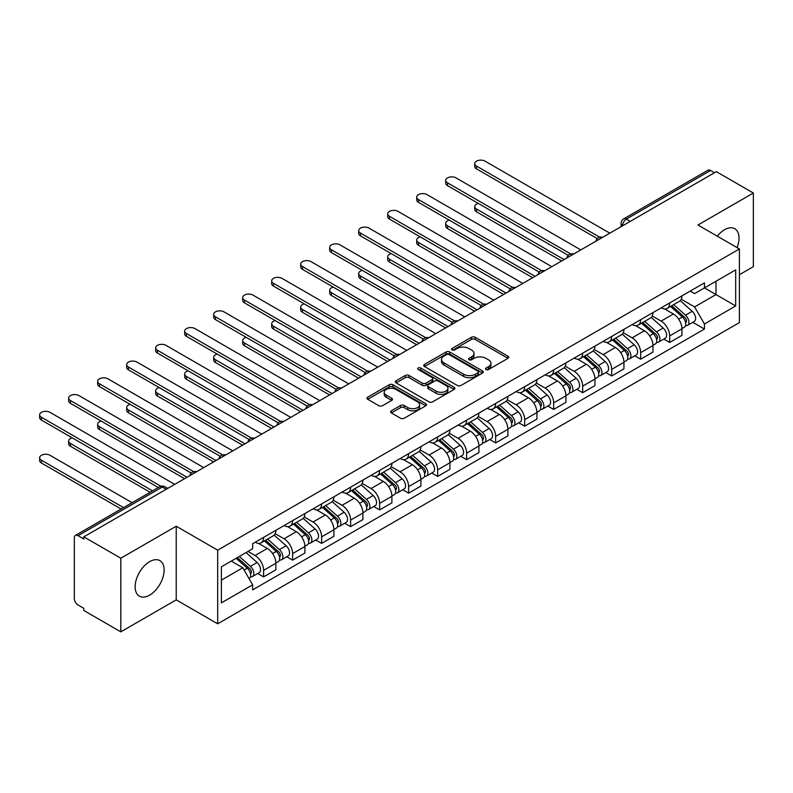 <?xml version="1.0" encoding="UTF-8"?>
<svg xmlns="http://www.w3.org/2000/svg" width="793" height="793" viewBox="0 0 793 793"><rect width="100%" height="100%" fill="white"/><g stroke="black" fill="none" stroke-linecap="round" stroke-linejoin="round"><path stroke-width="1.19" d="M486.03 369.528A1.804 1.041 0 0 0 488.587 369.528L507.976 358.337A2.577 1.487 0 0 0 508.739 357.286A2.577 1.487 0 0 0 507.976 356.226L475.126 337.263A2.577 1.487 0 0 0 471.478 337.263L452.089 348.464A1.804 1.041 0 0 0 451.564 349.198A1.804 1.041 0 0 0 452.089 349.931A1.804 1.041 0 0 0 454.647 349.931L457.155 348.484A8.257 4.768 0 0 1 468.832 348.484L471.567 350.07A8.257 4.768 0 0 1 473.986 353.44A8.257 4.768 0 0 1 471.567 356.81L469.059 358.258A1.804 1.041 0 0 0 468.534 359.001A1.804 1.041 0 0 0 469.059 359.735A1.804 1.041 0 0 0 471.617 359.735L474.125 358.287A8.257 4.768 0 0 1 485.802 358.287L488.547 359.863A8.257 4.768 0 0 1 490.966 363.234A8.257 4.768 0 0 1 488.547 366.614L486.03 368.061A1.804 1.041 0 0 0 485.504 368.795A1.804 1.041 0 0 0 486.03 369.528L486.03 368.061M149.629 595.146A20.509 11.845 120 0 0 163.031 577.066A20.509 11.845 120 0 0 159.889 560.631A20.509 11.845 120 0 0 149.629 561.652A20.509 11.845 120 0 0 136.237 579.723A20.509 11.845 120 0 0 139.38 596.158A20.509 11.845 120 0 0 149.629 595.146M737.084 247.614A20.509 11.845 120 0 0 734.784 228.721A20.509 11.845 120 0 0 724.534 229.742A20.509 11.845 120 0 0 717.278 236.175M391.355 410.814A2.577 1.487 0 0 0 390.602 411.864A2.577 1.487 0 0 0 391.355 412.915L400.574 418.238A2.577 1.487 0 0 0 404.222 418.238L425.762 405.808A2.577 1.487 0 0 0 426.515 404.747A2.577 1.487 0 0 0 425.762 403.696L392.912 384.734A2.577 1.487 0 0 0 389.264 384.734L367.724 397.164A2.577 1.487 0 0 0 366.971 398.215A2.577 1.487 0 0 0 367.724 399.276L378.856 405.699A2.577 1.487 0 0 0 382.513 405.699L391.722 400.376A2.577 1.487 0 0 0 392.485 399.325A2.577 1.487 0 0 0 391.722 398.274L386.201 395.083A6.909 3.985 0 0 1 384.179 392.267A6.909 3.985 0 0 1 388.441 388.58A6.909 3.985 0 0 1 395.965 389.452L417.594 401.932A6.909 3.985 0 0 1 419.616 404.747A6.909 3.985 0 0 1 415.354 408.435A6.909 3.985 0 0 1 407.83 407.572L404.222 405.491A2.577 1.487 0 0 0 400.574 405.491L391.355 410.814L391.355 412.915M217.688 550.164L176.224 526.225L120.814 558.213L83.81 536.851L716.347 171.665L753.35 193.026L697.939 225.014L739.403 248.952L217.688 550.164L217.688 623.804L739.403 322.592L739.403 248.952M457.333 385.467A2.577 1.487 0 0 0 460.981 385.467L482.521 373.037A2.577 1.487 0 0 0 483.274 371.986A2.577 1.487 0 0 0 482.521 370.926L449.671 351.963A2.577 1.487 0 0 0 446.023 351.963L424.483 364.393A2.577 1.487 0 0 0 423.73 365.454A2.577 1.487 0 0 0 424.483 366.505L457.333 385.467M418.912 369.925A1.804 1.041 0 0 1 420.746 370.182L420.746 368.031L454.141 387.311A2.577 1.487 0 0 1 454.895 388.372A2.577 1.487 0 0 1 454.141 389.422L432.601 401.853A2.577 1.487 0 0 1 428.954 401.853L396.103 382.89L396.103 380.779A2.577 1.487 0 0 0 395.35 381.839A2.577 1.487 0 0 0 396.103 382.89M396.103 380.779L405.322 375.456A2.577 1.487 0 0 1 408.97 375.456L422.292 383.148A2.577 1.487 0 0 0 425.94 383.148L432.056 379.619A2.577 1.487 0 0 0 432.819 378.568A2.577 1.487 0 0 0 432.056 377.518L418.189 369.508A1.804 1.041 0 0 1 417.663 368.765A1.804 1.041 0 0 1 418.773 367.803A1.804 1.041 0 0 1 420.746 368.031M120.814 558.213L120.814 631.852L83.81 610.491L83.81 608.35L78.051 605.019A5.264 3.033 -120 0 1 74.334 598.576L74.334 537.823A5.264 3.033 -120 0 1 75.424 535.414L159.651 486.783A5.264 3.033 60 0 1 162.278 487.051L78.051 535.671A5.264 3.033 -120 0 0 75.424 535.414M739.403 274.715L753.35 266.666L753.35 193.026M120.814 631.852L176.224 599.865L217.688 623.804M83.81 536.851L83.81 539.002L78.051 535.671M630.266 221.366L626.361 219.106A5.264 3.033 60 0 0 623.734 218.848L707.961 170.217A5.264 3.033 60 0 1 710.587 170.485L626.361 219.106A5.264 3.033 120 0 0 622.644 225.549L622.644 225.767M714.493 172.735L710.587 170.485M669.679 302.946A12.093 6.988 60 0 1 667.181 308.378L679.452 301.29A12.093 6.988 -120 0 0 681.95 295.858M652.262 315.971L661.124 321.086A12.093 6.988 60 0 1 669.679 335.905L681.95 328.817A12.093 6.988 -120 0 0 673.396 314.008L664.613 308.933M681.95 328.817L681.95 335.37L669.679 342.447L663.8 339.057M667.181 308.378A12.093 6.988 60 0 1 661.223 307.833M669.679 335.905L669.679 342.447M640.675 319.698A12.093 6.988 60 0 1 638.167 325.12L650.438 318.043A12.093 6.988 -120 0 0 652.946 312.611M634.796 355.799L640.675 359.199L652.946 352.112L652.946 345.56A12.093 6.988 -120 0 0 644.392 330.75L635.609 325.675M638.167 325.12A12.093 6.988 60 0 1 632.219 324.575M623.258 332.723L632.12 337.838A12.093 6.988 60 0 1 640.675 352.647L640.675 359.199M611.671 336.44A12.093 6.988 60 0 1 609.163 341.872L621.434 334.785A12.093 6.988 -120 0 0 623.942 329.353M605.783 372.551L611.671 375.941L623.942 368.854L623.942 362.312A12.093 6.988 -120 0 0 615.388 347.493L606.605 342.427M609.163 341.872A12.093 6.988 60 0 1 603.215 341.327M594.254 349.465L603.116 354.58A12.093 6.988 60 0 1 611.671 369.399L611.671 375.941M582.667 353.182A12.093 6.988 60 0 1 580.159 358.614L592.43 351.527A12.093 6.988 -120 0 0 594.938 346.105M576.779 389.294L582.667 392.694L594.938 385.606L594.938 379.054A12.093 6.988 -120 0 0 586.384 364.245L577.601 359.17M580.159 358.614A12.093 6.988 60 0 1 574.201 358.069M565.25 366.207L574.112 371.332A12.093 6.988 60 0 1 582.667 386.141L582.667 392.694M553.663 369.934A12.093 6.988 60 0 1 551.155 375.357L563.426 368.279A12.093 6.988 -120 0 0 565.934 362.847M547.775 406.036L553.663 409.436L565.934 402.348L565.934 395.806A12.093 6.988 -120 0 0 557.38 380.987L548.597 375.922M551.155 375.357A12.093 6.988 60 0 1 545.197 374.811M536.246 382.96L545.108 388.074A12.093 6.988 60 0 1 553.663 402.884L553.663 409.436M524.659 386.677A12.093 6.988 60 0 1 522.151 392.109L534.423 385.021A12.093 6.988 -120 0 0 536.93 379.589M518.771 422.788L524.659 426.178L536.93 419.101L536.93 412.548A12.093 6.988 -120 0 0 528.376 397.739L519.593 392.664M522.151 392.109A12.093 6.988 60 0 1 516.193 391.564M507.242 399.702L516.104 404.817A12.093 6.988 60 0 1 524.659 419.636L524.659 426.178M495.645 403.419A12.093 6.988 60 0 1 493.147 408.851L505.419 401.764A12.093 6.988 -120 0 0 507.916 396.341M489.767 439.53L495.655 442.93L507.926 435.843L507.926 429.291A12.093 6.988 -120 0 0 499.372 414.481L490.589 409.406M493.147 408.851A12.093 6.988 60 0 1 487.189 408.306M478.238 416.444L487.1 421.569A12.093 6.988 60 0 1 495.655 436.378L495.655 442.93M466.641 420.171A12.093 6.988 60 0 1 464.143 425.603L476.415 418.516A12.093 6.988 -120 0 0 478.913 413.084M460.763 456.272L466.641 459.672L478.913 452.585L478.913 446.043A12.093 6.988 -120 0 0 470.368 431.223L461.576 426.158M464.143 425.603A12.093 6.988 60 0 1 458.185 425.058M449.225 433.196L458.096 438.311A12.093 6.988 60 0 1 466.641 453.13L466.641 459.672M437.637 436.913A12.093 6.988 60 0 1 435.139 442.345L447.411 435.258A12.093 6.988 -120 0 0 449.909 429.836M431.759 473.024L437.637 476.415L449.909 469.337L449.909 462.785A12.093 6.988 -120 0 0 441.354 447.976L432.572 442.9M435.139 442.345A12.093 6.988 60 0 1 429.182 441.8M420.221 449.938L429.082 455.053A12.093 6.988 60 0 1 437.637 469.872L437.637 476.415M408.633 453.665A12.093 6.988 60 0 1 406.125 459.088L418.397 452.01A12.093 6.988 -120 0 0 420.905 446.578M402.755 489.767L408.633 493.167L420.905 486.079L420.905 479.537A12.093 6.988 -120 0 0 412.35 464.718L403.568 459.643M406.125 459.088A12.093 6.988 60 0 1 400.178 458.542M391.217 466.69L400.078 471.805A12.093 6.988 60 0 1 408.633 486.615L408.633 493.167M379.629 470.408A12.093 6.988 60 0 1 377.121 475.84L389.393 468.752A12.093 6.988 -120 0 0 391.901 463.32M373.741 506.519L379.629 509.909L391.901 502.831L391.901 496.279A12.093 6.988 -120 0 0 383.346 481.46L374.564 476.395M377.121 475.84A12.093 6.988 60 0 1 371.174 475.294M362.213 483.433L371.074 488.547A12.093 6.988 60 0 1 379.629 503.367L379.629 509.909M350.625 487.15A12.093 6.988 60 0 1 348.117 492.582L360.389 485.494A12.093 6.988 -120 0 0 362.897 480.072M344.737 523.261L350.625 526.661L362.897 519.574L362.897 513.021A12.093 6.988 -120 0 0 354.342 498.212L345.56 493.137M348.117 492.582A12.093 6.988 60 0 1 342.16 492.037M333.209 500.175L342.07 505.3A12.093 6.988 60 0 1 350.625 520.109L350.625 526.661M321.621 503.902A12.093 6.988 60 0 1 319.113 509.334L331.385 502.247A12.093 6.988 -120 0 0 333.893 496.814M315.733 540.003L321.621 543.403L333.893 536.316L333.893 529.774A12.093 6.988 -120 0 0 325.338 514.954L316.556 509.889M319.113 509.334A12.093 6.988 60 0 1 313.156 508.779M304.205 516.927L313.066 522.042A12.093 6.988 60 0 1 321.621 536.851L321.621 543.403M292.617 520.644A12.093 6.988 60 0 1 290.109 526.076L302.381 518.989A12.093 6.988 -120 0 0 304.889 513.557M286.729 556.755L292.617 560.145L304.889 553.068L304.889 546.516A12.093 6.988 -120 0 0 296.334 531.707L287.552 526.631M290.109 526.076A12.093 6.988 60 0 1 284.152 525.531M275.201 533.669L284.063 538.784A12.093 6.988 60 0 1 292.617 553.603L292.617 560.145M263.603 537.396A12.093 6.988 60 0 1 261.105 542.818L273.377 535.741A12.093 6.988 -120 0 0 275.875 530.309M257.725 573.498L263.613 576.898L275.885 569.81L275.885 563.258A12.093 6.988 -120 0 0 267.33 548.449L258.548 543.374M261.105 542.818A12.093 6.988 60 0 1 255.148 542.273M247.991 551.452L255.059 555.536A12.093 6.988 60 0 1 263.613 570.345L263.613 576.898M690.227 291.09L694.599 293.608L735.686 269.888L715.98 281.267L715.98 294.58L694.599 306.921L681.266 299.229M221.406 580.119L242.787 567.768L252.64 584.837L221.406 602.868L221.406 566.807L252.64 548.766L252.64 543.72L704.452 282.873L704.452 287.918L735.686 305.949L704.452 323.99L694.599 306.921M735.686 269.888L735.686 305.949M252.64 584.837L252.64 589.883L704.452 329.036L704.452 323.99M176.224 526.225L176.224 599.865M242.787 567.768L231.259 561.117M692.804 322.305L704.452 329.036M486.753 369.786L488.547 368.755A8.257 4.768 0 0 0 490.966 365.385L490.966 363.234M473.986 353.44L473.986 355.581A8.257 4.768 0 0 1 471.567 358.961L469.783 359.992M507.976 356.226L507.976 358.337L475.126 339.414A2.577 1.487 0 0 0 471.478 339.414L452.813 350.189M482.491 373.057L449.671 354.114A2.577 1.487 0 0 0 446.023 354.114L424.523 366.525L424.483 364.393M477.961 372.72A1.804 1.041 0 0 0 478.486 371.986A1.804 1.041 0 0 0 477.961 371.243L449.125 354.6A1.804 1.041 0 0 0 446.568 354.6L443.921 356.126A8.257 4.768 0 0 0 441.503 359.497A8.257 4.768 0 0 0 443.921 362.867L463.627 374.246A8.257 4.768 0 0 0 475.314 374.246L477.961 372.72L477.961 374.871A1.804 1.041 0 0 0 478.486 374.127L478.486 371.986M441.503 359.497L441.503 361.648A8.257 4.768 0 0 0 443.921 365.018L443.921 362.867M477.961 374.871L475.314 376.397A8.257 4.768 0 0 1 463.627 376.397L443.921 365.018M396.143 382.91L405.322 377.607L405.322 375.456M432.819 378.568L432.819 380.719A2.577 1.487 0 0 1 432.056 381.77L425.94 385.299A2.577 1.487 0 0 1 422.292 385.299L408.97 377.607A2.577 1.487 0 0 0 405.322 377.607M420.746 370.182L454.111 389.442M436.12 391.137A6.909 3.985 0 0 0 443.644 392A6.909 3.985 0 0 0 447.906 388.312A6.909 3.985 0 0 0 445.884 385.497L438.261 381.096A2.577 1.487 0 0 0 434.614 381.096L428.498 384.625A2.577 1.487 0 0 0 427.744 385.685A2.577 1.487 0 0 0 428.498 386.736L436.12 391.137L436.12 393.278A6.909 3.985 0 0 0 443.644 394.141A6.909 3.985 0 0 0 447.906 390.463L447.906 388.312M427.744 385.685L427.744 387.827A2.577 1.487 0 0 0 428.498 388.877L428.498 386.736M436.12 393.278L428.498 388.877M419.616 404.747L419.616 406.898A6.909 3.985 0 0 1 415.354 410.586A6.909 3.985 0 0 1 407.83 409.713L404.222 407.632A2.577 1.487 0 0 0 400.574 407.632L391.395 412.935M384.179 392.267L384.179 394.408A6.909 3.985 0 0 0 386.201 397.234L386.201 395.083M391.692 400.396L386.201 397.234M425.762 403.696L425.762 405.808L392.912 386.875A2.577 1.487 0 0 0 389.264 386.875L367.764 399.295M670.521 306.445L682.337 316.992A6.572 3.796 60 0 1 684.399 327.162L681.95 328.57M670.828 306.722L676.399 309.934M478.258 203.375A6.047 3.489 -0 0 0 474.729 206.547A6.047 3.489 -0 0 0 476.504 209.025L564.071 259.579M671.711 305.761L684.865 317.497A3.152 1.824 60 0 1 685.856 322.374A3.152 1.824 60 0 1 685.568 322.483M673.683 304.621L685.499 315.168A6.572 3.796 60 0 1 687.561 325.338A6.572 3.796 60 0 1 685.578 325.546M680.275 300.666L692.19 311.302A6.572 3.796 60 0 1 694.262 321.472L687.561 325.338M561.652 260.976L476.504 211.81A6.047 3.489 180 0 1 474.729 209.342L474.729 206.547M597.307 238.624L476.504 168.869A6.047 3.489 180 0 1 474.729 166.401L474.729 163.616A6.047 3.489 -0 0 0 476.504 166.084L599.716 237.216M609.807 233.172L485.048 161.148A6.047 3.489 -0 0 0 478.457 160.384A6.047 3.489 -0 0 0 474.729 163.616M641.517 323.197L653.333 333.744A6.572 3.796 60 0 1 655.395 343.904L652.946 345.322M641.824 323.475L647.395 326.686M449.244 220.127A6.047 3.489 -0 0 0 445.725 223.299A6.047 3.489 -0 0 0 447.49 225.767L535.067 276.331M642.707 322.503L655.861 334.24A3.152 1.824 60 0 1 656.852 339.117A3.152 1.824 60 0 1 656.564 339.235M644.679 321.363L656.495 331.91A6.572 3.796 60 0 1 658.557 342.08A6.572 3.796 60 0 1 656.574 342.289M651.261 317.408L663.186 328.054A6.572 3.796 60 0 1 665.248 338.214L658.557 342.08M532.648 277.719L447.49 228.553A6.047 3.489 180 0 1 445.725 226.084L445.725 223.299M612.513 339.939L624.329 350.486A6.572 3.796 60 0 1 626.391 360.646L623.942 362.064M612.82 340.217L618.381 343.428M420.24 236.869A6.047 3.489 -0 0 0 416.721 240.041A6.047 3.489 -0 0 0 418.486 242.509L506.063 293.073M613.703 339.245L626.857 350.982A3.152 1.824 60 0 1 627.848 355.869A3.152 1.824 60 0 1 627.56 355.978M615.675 338.115L627.491 348.662A6.572 3.796 60 0 1 629.553 358.823A6.572 3.796 60 0 1 627.57 359.041M622.257 334.16L634.182 344.796A6.572 3.796 60 0 1 636.244 354.957L629.553 358.823M503.644 294.471L418.486 245.305A6.047 3.489 180 0 1 416.721 242.836L416.721 240.041M568.303 255.366L447.49 185.621A6.047 3.489 180 0 1 445.725 183.153L445.725 180.358A6.047 3.489 -0 0 0 447.49 182.826L570.702 253.958M580.803 249.914L456.044 177.89A6.047 3.489 -0 0 0 449.453 177.136A6.047 3.489 -0 0 0 445.725 180.358M539.299 272.118L418.486 202.364A6.047 3.489 180 0 1 416.721 199.895L416.721 197.1A6.047 3.489 -0 0 0 418.486 199.568L541.698 270.71M551.799 266.666L427.04 194.632A6.047 3.489 -0 0 0 420.449 193.879A6.047 3.489 -0 0 0 416.721 197.1M583.509 356.681L595.325 367.228A6.572 3.796 60 0 1 597.387 377.399L594.938 378.816M583.817 356.969L589.377 360.181M391.236 253.611A6.047 3.489 -0 0 0 387.708 256.793A6.047 3.489 -0 0 0 389.482 259.261L477.059 309.815M584.699 355.998L597.853 367.734A3.152 1.824 60 0 1 598.834 372.611A3.152 1.824 60 0 1 598.546 372.73M586.661 354.858L598.487 365.404A6.572 3.796 60 0 1 600.549 375.575A6.572 3.796 60 0 1 598.566 375.783M593.253 350.902L605.178 361.539A6.572 3.796 60 0 1 607.24 371.709L600.549 375.575M474.64 311.213L389.482 262.047A6.047 3.489 180 0 1 387.708 259.579L387.708 256.793M554.495 373.434L566.321 383.981A6.572 3.796 60 0 1 568.383 394.141L565.924 395.558M554.813 373.711L560.373 376.923M362.232 270.363A6.047 3.489 -0 0 0 358.704 273.535A6.047 3.489 -0 0 0 360.478 276.004L448.055 326.567M555.695 372.74L568.839 384.476A3.152 1.824 60 0 1 569.83 389.353A3.152 1.824 60 0 1 569.543 389.472M557.657 371.61L569.483 382.157A6.572 3.796 60 0 1 571.545 392.317A6.572 3.796 60 0 1 569.562 392.525M564.249 367.645L576.174 378.291A6.572 3.796 60 0 1 578.236 388.451L571.545 392.317M445.636 327.955L360.478 278.799A6.047 3.489 180 0 1 358.704 276.331L358.704 273.535M525.491 390.176L537.317 400.723A6.572 3.796 60 0 1 539.379 410.893L536.92 412.301M525.809 390.453L531.369 393.665M333.229 287.106A6.047 3.489 -0 0 0 329.7 290.278A6.047 3.489 -0 0 0 331.474 292.746L419.041 343.31M526.691 389.492L539.835 401.228A3.152 1.824 60 0 1 540.826 406.105A3.152 1.824 60 0 1 540.539 406.214M528.653 388.352L540.469 398.899A6.572 3.796 60 0 1 542.541 409.059A6.572 3.796 60 0 1 540.548 409.277M535.245 384.397L547.17 395.033A6.572 3.796 60 0 1 549.232 405.203L542.541 409.059M416.632 344.707L331.474 295.541A6.047 3.489 180 0 1 329.7 293.073L329.7 290.278M510.295 288.86L389.482 219.106A6.047 3.489 180 0 1 387.708 216.638L387.708 213.852A6.047 3.489 -0 0 0 389.482 216.32L512.694 287.453M522.795 283.408L398.036 211.384A6.047 3.489 -0 0 0 391.445 210.621A6.047 3.489 -0 0 0 387.708 213.852M481.292 305.602L360.478 235.858A6.047 3.489 180 0 1 358.704 233.39L358.704 230.594A6.047 3.489 -0 0 0 360.478 233.063L483.69 304.205M493.791 300.16L369.032 228.126A6.047 3.489 -0 0 0 362.441 227.373A6.047 3.489 -0 0 0 358.704 230.594M452.288 322.354L331.474 252.6A6.047 3.489 180 0 1 329.7 250.132L329.7 247.347A6.047 3.489 -0 0 0 331.474 249.815L454.686 320.947M464.787 316.903L340.028 244.868A6.047 3.489 -0 0 0 333.437 244.115A6.047 3.489 -0 0 0 329.7 247.347M496.487 406.918L508.303 417.465A6.572 3.796 60 0 1 510.375 427.635L507.916 429.053M496.805 407.205L502.365 410.417M304.225 303.858A6.047 3.489 -0 0 0 300.696 307.03A6.047 3.489 -0 0 0 302.47 309.498L390.037 360.052M497.677 406.234L510.831 417.97A3.152 1.824 60 0 1 511.822 422.847A3.152 1.824 60 0 1 511.535 422.966M499.649 405.094L511.465 415.641A6.572 3.796 60 0 1 513.537 425.811A6.572 3.796 60 0 1 511.544 426.019M506.241 401.139L518.166 411.775A6.572 3.796 60 0 1 520.228 421.945L513.537 425.811M387.628 361.449L302.47 312.283A6.047 3.489 180 0 1 300.696 309.815L300.696 307.03M423.284 339.097L302.47 269.352A6.047 3.489 180 0 1 300.696 266.874L300.696 264.089A6.047 3.489 -0 0 0 302.47 266.557L425.682 337.689M435.783 333.645L311.025 261.621A6.047 3.489 -0 0 0 304.433 260.857A6.047 3.489 -0 0 0 300.696 264.089M467.483 423.67L479.299 434.217A6.572 3.796 60 0 1 481.371 444.377L478.913 445.795M467.801 423.948L473.362 427.159M275.221 320.6A6.047 3.489 -0 0 0 271.692 323.772A6.047 3.489 -0 0 0 273.466 326.24L361.033 376.804M468.673 422.976L481.827 434.713A3.152 1.824 60 0 1 482.818 439.6A3.152 1.824 60 0 1 482.531 439.709M470.645 421.846L482.461 432.393A6.572 3.796 60 0 1 484.523 442.553A6.572 3.796 60 0 1 482.541 442.762M477.237 417.891L489.162 428.527A6.572 3.796 60 0 1 491.224 438.688L484.523 442.553M358.614 378.202L273.466 329.036A6.047 3.489 180 0 1 271.692 326.567L271.692 323.772M394.27 355.849L273.466 286.095A6.047 3.489 180 0 1 271.692 283.626L271.692 280.831A6.047 3.489 -0 0 0 273.466 283.299L396.678 354.441M406.779 350.397L282.021 278.363A6.047 3.489 -0 0 0 275.429 277.609A6.047 3.489 -0 0 0 271.692 280.831M438.479 440.412L450.295 450.959A6.572 3.796 60 0 1 452.357 461.129L449.909 462.547M438.787 440.69L444.358 443.902M246.217 337.342A6.047 3.489 -0 0 0 242.688 340.524A6.047 3.489 -0 0 0 244.462 342.992L332.029 393.546M439.669 439.728L452.823 451.465A3.152 1.824 60 0 1 453.814 456.342A3.152 1.824 60 0 1 453.527 456.451M441.642 438.588L453.457 449.135A6.572 3.796 60 0 1 455.519 459.306A6.572 3.796 60 0 1 453.537 459.514M448.233 434.633L460.148 445.269A6.572 3.796 60 0 1 462.22 455.44L455.519 459.306M329.61 394.944L244.462 345.778A6.047 3.489 180 0 1 242.688 343.31L242.688 340.524M365.266 372.591L244.462 302.837A6.047 3.489 180 0 1 242.688 300.369L242.688 297.583A6.047 3.489 -0 0 0 244.462 300.051L367.674 371.183M377.765 367.139L253.007 295.115A6.047 3.489 -0 0 0 246.415 294.352A6.047 3.489 -0 0 0 242.688 297.583M409.475 457.164L421.291 467.711A6.572 3.796 60 0 1 423.353 477.872L420.905 479.289M409.783 457.442L415.354 460.654M217.203 354.094A6.047 3.489 -0 0 0 213.684 357.266A6.047 3.489 -0 0 0 215.448 359.735L303.025 410.298M410.665 456.471L423.819 468.207A3.152 1.824 60 0 1 424.81 473.084A3.152 1.824 60 0 1 424.523 473.203M412.638 455.341L424.453 465.878A6.572 3.796 60 0 1 426.515 476.048A6.572 3.796 60 0 1 424.533 476.256M419.219 451.376L431.144 462.022A6.572 3.796 60 0 1 433.206 472.182L426.515 476.048M300.606 411.686L215.448 362.53A6.047 3.489 180 0 1 213.684 360.052L213.684 357.266M336.262 389.333L215.448 319.589A6.047 3.489 180 0 1 213.684 317.121L213.684 314.325A6.047 3.489 -0 0 0 215.448 316.794L338.661 387.936M348.761 383.881L224.003 311.857A6.047 3.489 -0 0 0 217.411 311.104A6.047 3.489 -0 0 0 213.684 314.325M380.471 473.907L392.287 484.454A6.572 3.796 60 0 1 394.349 494.614L391.901 496.031M380.779 474.184L386.34 477.396M188.199 370.837A6.047 3.489 -0 0 0 184.68 374.009A6.047 3.489 -0 0 0 186.444 376.477L274.021 427.04M381.661 473.223L394.815 484.949A3.152 1.824 60 0 1 395.806 489.836A3.152 1.824 60 0 1 395.519 489.945M383.634 472.083L395.449 482.63A6.572 3.796 60 0 1 397.511 492.79A6.572 3.796 60 0 1 395.529 493.008M390.215 468.128L402.14 478.764A6.572 3.796 60 0 1 404.202 488.924L397.511 492.79M271.602 428.438L186.444 379.272A6.047 3.489 180 0 1 184.68 376.804L184.68 374.009M307.258 406.085L186.444 336.331A6.047 3.489 180 0 1 184.68 333.863L184.68 331.068A6.047 3.489 -0 0 0 186.444 333.546L309.657 404.678M319.757 400.634L194.999 328.599A6.047 3.489 -0 0 0 188.407 327.846A6.047 3.489 -0 0 0 184.68 331.068M351.468 490.649L363.283 501.196A6.572 3.796 60 0 1 365.345 511.366L362.897 512.784M351.775 490.936L357.336 494.148M159.195 387.579A6.047 3.489 -0 0 0 155.666 390.761A6.047 3.489 -0 0 0 157.44 393.229L245.017 443.783M352.657 489.965L365.811 501.701A3.152 1.824 60 0 1 366.802 506.578A3.152 1.824 60 0 1 366.505 506.697M354.62 488.825L366.445 499.372A6.572 3.796 60 0 1 368.507 509.542A6.572 3.796 60 0 1 366.525 509.75M361.211 484.87L373.136 495.506A6.572 3.796 60 0 1 375.198 505.676L368.507 509.542M242.599 445.18L157.44 396.014A6.047 3.489 180 0 1 155.666 393.546L155.666 390.761M278.254 422.828L157.44 353.073A6.047 3.489 180 0 1 155.666 350.605L155.666 347.82A6.047 3.489 -0 0 0 157.44 350.288L280.653 421.42M290.753 417.376L165.995 345.351A6.047 3.489 -0 0 0 159.403 344.588A6.047 3.489 -0 0 0 155.666 347.82M322.454 507.401L334.279 517.948A6.572 3.796 60 0 1 336.341 528.108L333.893 529.526M322.771 507.679L328.332 510.89M130.191 404.331A6.047 3.489 -0 0 0 126.662 407.503A6.047 3.489 -0 0 0 128.436 409.971L216.013 460.535M323.653 506.707L336.797 518.444A3.152 1.824 60 0 1 337.788 523.321A3.152 1.824 60 0 1 337.501 523.439M325.616 505.577L337.441 516.124A6.572 3.796 60 0 1 339.503 526.284A6.572 3.796 60 0 1 337.521 526.493M332.208 501.622L344.132 512.258A6.572 3.796 60 0 1 346.194 522.418L339.503 526.284M213.595 461.922L128.436 412.766A6.047 3.489 180 0 1 126.662 410.298L126.662 407.503M249.25 439.57L128.436 369.825A6.047 3.489 180 0 1 126.662 367.357L126.662 364.562A6.047 3.489 -0 0 0 128.436 367.03L251.649 438.172M261.749 434.128L136.991 362.094A6.047 3.489 -0 0 0 130.399 361.34A6.047 3.489 -0 0 0 126.662 364.562M293.45 524.143L305.275 534.69A6.572 3.796 60 0 1 307.337 544.86L304.879 546.268M293.767 524.421L299.328 527.632M101.187 421.073A6.047 3.489 -0 0 0 97.658 424.245A6.047 3.489 -0 0 0 99.432 426.713L187.009 477.277M294.649 523.459L307.793 535.196A3.152 1.824 60 0 1 308.784 540.073A3.152 1.824 60 0 1 308.497 540.182M296.612 522.319L308.437 532.866A6.572 3.796 60 0 1 310.499 543.027A6.572 3.796 60 0 1 308.507 543.245M303.204 518.364L315.128 529A6.572 3.796 60 0 1 317.19 539.171L310.499 543.027M184.591 478.675L99.432 429.509A6.047 3.489 180 0 1 97.658 427.04L97.658 424.245M220.246 456.322L99.432 386.568A6.047 3.489 180 0 1 97.658 384.099L97.658 381.314A6.047 3.489 -0 0 0 99.432 383.782L222.645 454.914M232.745 450.87L107.987 378.846A6.047 3.489 -0 0 0 101.395 378.083A6.047 3.489 -0 0 0 97.658 381.314M264.446 540.895L276.271 551.432A6.572 3.796 60 0 1 278.333 561.603L275.875 563.02M264.763 541.173L270.324 544.385M72.183 437.825A6.047 3.489 -0 0 0 68.654 440.997A6.047 3.489 -0 0 0 70.428 443.465L152.553 490.877M265.635 540.202L278.789 551.938A3.152 1.824 60 0 1 279.78 556.815A3.152 1.824 60 0 1 279.493 556.934M267.608 539.062L279.423 549.608A6.572 3.796 60 0 1 281.495 559.779A6.572 3.796 60 0 1 279.503 559.987M274.2 535.106L286.124 545.753A6.572 3.796 60 0 1 288.186 555.913L281.495 559.779M150.135 492.275L70.428 446.251A6.047 3.489 180 0 1 68.654 443.783L68.654 440.997M191.242 473.064L70.428 403.32A6.047 3.489 180 0 1 68.654 400.852L68.654 398.056A6.047 3.489 -0 0 0 70.428 400.524L193.641 471.657M203.742 467.612L78.983 395.588A6.047 3.489 -0 0 0 72.391 394.835A6.047 3.489 -0 0 0 68.654 398.056M236.165 558.282L247.257 568.185A6.572 3.796 60 0 1 249.329 578.345L249.002 578.533M236.274 558.213L241.32 561.127M132.104 502.693L49.979 455.271A6.047 3.489 -0 0 0 43.387 454.518A6.047 3.489 -0 0 0 39.65 457.739A6.047 3.489 -0 0 0 41.424 460.208L123.549 507.629M237.355 557.588L249.785 568.68A3.152 1.824 60 0 1 250.776 573.567A3.152 1.824 60 0 1 250.489 573.676M239.327 556.458L250.419 566.361A6.572 3.796 60 0 1 252.481 576.521A6.572 3.796 60 0 1 250.499 576.739M246.018 552.592L257.12 562.495A6.572 3.796 60 0 1 259.182 572.655L252.481 576.521M121.131 509.017L41.424 463.003A6.047 3.489 180 0 1 39.65 460.535L39.65 457.739M158.322 487.556L41.424 420.062A6.047 3.489 180 0 1 39.65 417.594L39.65 414.798A6.047 3.489 -0 0 0 41.424 417.267L160.92 486.258M174.738 484.364L49.979 412.33A6.047 3.489 -0 0 0 43.387 411.577A6.047 3.489 -0 0 0 39.65 414.798M622.822 225.658L622.644 225.549A5.264 3.033 0 0 1 621.097 223.408L621.097 226.659M292.617 553.603L304.889 546.516M321.621 536.851L333.893 529.774M350.625 520.109L362.897 513.021M379.629 503.367L391.901 496.279M408.633 486.615L420.905 479.537M437.637 469.872L449.909 462.785M466.641 453.13L478.913 446.043M495.655 436.378L507.926 429.291M524.659 419.636L536.93 412.548M553.663 402.884L565.934 395.806M582.667 386.141L594.938 379.054M611.671 369.399L623.942 362.312M640.675 352.647L652.946 345.56M263.613 570.345L275.885 563.258M255.059 555.536L267.33 548.449M284.063 538.784L296.334 531.707M313.066 522.042L325.338 514.954M342.07 505.3L354.342 498.212M371.074 488.547L383.346 481.46M400.078 471.805L412.35 464.718M429.082 455.053L441.354 447.976M458.096 438.311L470.368 431.223M487.1 421.569L499.372 414.481M516.104 404.817L528.376 397.739M545.108 388.074L557.38 380.987M574.112 371.332L586.384 364.245M603.116 354.58L615.388 347.493M632.12 337.838L644.392 330.75M661.124 321.086L673.396 314.008M602.234 237.543A5.264 3.033 120 0 0 599.914 238.891M573.23 254.295A5.264 3.033 120 0 0 570.91 255.633M544.226 271.037A5.264 3.033 120 0 0 541.897 272.376M515.222 287.79A5.264 3.033 120 0 0 512.893 289.128M486.208 304.532A5.264 3.033 120 0 0 483.889 305.87M457.204 321.274A5.264 3.033 120 0 0 454.885 322.622M428.2 338.026A5.264 3.033 120 0 0 425.881 339.364M399.196 354.768A5.264 3.033 120 0 0 396.877 356.107M370.192 371.511A5.264 3.033 120 0 0 367.873 372.859M341.188 388.263A5.264 3.033 120 0 0 338.869 389.601M312.184 405.005A5.264 3.033 120 0 0 309.865 406.343M283.18 421.757A5.264 3.033 120 0 0 280.851 423.095M254.176 438.499A5.264 3.033 120 0 0 251.847 439.837M225.162 455.241A5.264 3.033 120 0 0 222.843 456.59M196.158 471.994A5.264 3.033 120 0 0 193.839 473.332M166.183 489.301L162.278 487.051A5.264 3.033 120 0 1 164.904 486.783A5.264 5.264 0 0 0 159.651 486.783M488.547 368.755L488.547 366.614M469.059 359.735L469.059 358.258M471.567 358.961L471.567 356.81M452.089 349.931L452.089 348.464M471.478 339.414L471.478 337.263M475.126 339.414L475.126 337.263M446.023 354.114L446.023 351.963M449.671 354.114L449.671 351.963M482.521 373.037L482.521 370.926M463.627 376.397L463.627 374.246M475.314 376.397L475.314 374.246M408.97 377.607L408.97 375.456M422.292 385.299L422.292 383.148M425.94 385.299L425.94 383.148M432.056 381.77L432.056 379.619M454.141 389.422L454.141 387.311M400.574 407.632L400.574 405.491M404.222 407.632L404.222 405.491M407.83 409.713L407.83 407.572M391.722 400.376L391.722 398.274M367.724 399.276L367.724 397.164M389.264 386.875L389.264 384.734M392.912 386.875L392.912 384.734M682.337 316.992L678.649 319.123M686.51 320.927L685.321 321.611M692.19 311.302L685.499 315.168M476.504 211.81L476.504 209.025M476.504 166.084L476.504 168.869M653.333 333.744L649.645 335.865M657.506 337.679L656.317 338.363M663.186 328.054L656.495 331.91M447.49 228.553L447.49 225.767M624.329 350.486L620.641 352.617M628.502 354.421L627.313 355.105M634.182 344.796L627.491 348.662M418.486 245.305L418.486 242.509M447.49 182.826L447.49 185.621M418.486 199.568L418.486 202.364M595.325 367.228L591.637 369.36M599.488 371.164L598.309 371.848M605.178 361.539L598.487 365.404M389.482 262.047L389.482 259.261M566.321 383.981L562.634 386.102M570.484 387.916L569.305 388.6M576.174 378.291L569.483 382.157M360.478 278.799L360.478 276.004M537.317 400.723L533.63 402.854M541.48 404.658L540.301 405.342M547.17 395.033L540.469 398.899M331.474 295.541L331.474 292.746M389.482 216.32L389.482 219.106M360.478 233.063L360.478 235.858M331.474 249.815L331.474 252.6M508.303 417.465L504.626 419.596M512.476 421.4L511.297 422.084M518.166 411.775L511.465 415.641M302.47 312.283L302.47 309.498M302.47 266.557L302.47 269.352M479.299 434.217L475.622 436.338M483.472 438.152L482.283 438.836M489.162 428.527L482.461 432.393M273.466 329.036L273.466 326.24M273.466 283.299L273.466 286.095M450.295 450.959L446.608 453.09M454.468 454.895L453.279 455.579M460.148 445.269L453.457 449.135M244.462 345.778L244.462 342.992M244.462 300.051L244.462 302.837M421.291 467.711L417.604 469.833M425.464 471.647L424.275 472.331M431.144 462.022L424.453 465.878M215.448 362.53L215.448 359.735M215.448 316.794L215.448 319.589M392.287 484.454L388.6 486.585M396.46 488.389L395.271 489.073M402.14 478.764L395.449 482.63M186.444 379.272L186.444 376.477M186.444 333.546L186.444 336.331M363.283 501.196L359.596 503.327M367.446 505.131L366.267 505.815M373.136 495.506L366.445 499.372M157.44 396.014L157.44 393.229M157.44 350.288L157.44 353.073M334.279 517.948L330.592 520.069M338.442 521.883L337.263 522.567M344.132 512.258L337.441 516.124M128.436 412.766L128.436 409.971M128.436 367.03L128.436 369.825M305.275 534.69L301.588 536.821M309.439 538.625L308.259 539.309M315.128 529L308.437 532.866M99.432 429.509L99.432 426.713M99.432 383.782L99.432 386.568M276.271 551.432L272.584 553.564M280.435 555.368L279.255 556.052M286.124 545.753L279.423 549.608M70.428 446.251L70.428 443.465M70.428 400.524L70.428 403.32M247.257 568.185L244.085 570.018M251.431 572.12L250.241 572.804M257.12 562.495L250.419 566.361M41.424 463.003L41.424 460.208M41.424 417.267L41.424 420.062M602.68 237.285A5.264 5.264 0 0 0 595.93 241.181M573.676 254.038A5.264 5.264 0 0 0 566.926 257.933M544.672 270.78A5.264 5.264 0 0 0 537.922 274.675M515.668 287.532A5.264 5.264 0 0 0 508.918 291.428M486.664 304.274A5.264 5.264 0 0 0 479.914 308.17M457.65 321.016A5.264 5.264 0 0 0 450.91 324.912M428.646 337.768A5.264 5.264 0 0 0 421.906 341.664M399.642 354.511A5.264 5.264 0 0 0 392.892 358.406M370.638 371.253A5.264 5.264 0 0 0 363.888 375.148M341.634 388.005A5.264 5.264 0 0 0 334.884 391.901M312.63 404.747A5.264 5.264 0 0 0 305.88 408.643M283.626 421.499A5.264 5.264 0 0 0 276.876 425.395M254.622 438.242A5.264 5.264 0 0 0 247.872 442.137M225.608 454.984A5.264 5.264 0 0 0 218.868 458.879M196.605 471.736A5.264 5.264 0 0 0 189.864 475.631M167.719 488.409L164.904 486.783M623.734 218.848A5.264 5.264 0 0 0 621.097 223.408"/></g></svg>
